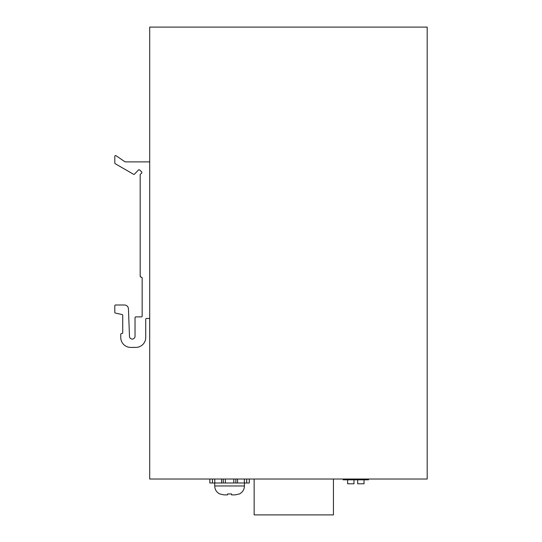 <?xml version="1.0" encoding="UTF-8"?>
<svg xmlns="http://www.w3.org/2000/svg" width="542" height="542" viewBox="0 0 542 542"><rect width="100%" height="100%" fill="white"/><g stroke="black" fill="none" stroke-linecap="round" stroke-linejoin="round"><path stroke-width="0.81" d="M427.191 27.1L427.191 479.026L149.694 479.026L149.694 27.1L427.191 27.1M343.147 479.026L343.147 479.819L368.519 479.819L368.519 479.026M347.632 479.819L347.632 483.782L353.973 483.782L353.973 479.819M357.7 479.819L357.7 483.782L364.041 483.782L364.041 479.819M233.785 479.026L233.785 482.99L209.849 482.99L209.849 479.026L209.849 482.99M235.865 479.026L235.865 482.99L233.785 482.99M235.865 482.99L237.552 482.99L237.552 479.026M244.361 479.026L244.361 482.99L237.552 482.99M244.361 482.99L246.691 482.99L246.691 479.026M249.293 479.026L249.293 482.99L246.691 482.99M212.45 479.026L212.45 482.99M214.781 482.99L214.781 479.026M221.597 479.026L221.597 482.99M223.284 482.99L223.284 479.026M225.364 482.99L225.364 479.026M223.968 494.88L227.593 494.88L223.968 494.88L219.666 493.952C216.502 492.224 214.849 489.562 214.707 485.964L244.442 485.964L244.442 482.99M227.593 494.88L227.593 493.952L227.593 494.88L227.593 493.952L231.556 493.952L231.556 494.88L231.556 493.952L231.556 494.88L235.181 494.88L239.483 493.952C242.647 492.224 244.3 489.562 244.442 485.964M235.181 494.88L231.556 494.88M254.151 479.026L254.151 514.9L333.438 514.9L333.438 479.026M149.694 162.675A0.793 0.793 0 0 0 148.901 161.882L125.358 161.882A0.793 0.793 0 0 1 124.911 161.746L116.049 155.71A0.793 0.793 0 0 0 114.809 156.367L114.809 163.013A0.793 0.793 0 0 0 115.202 163.698L133.501 174.273A0.793 0.793 0 0 0 134.463 174.145L138.515 169.985A0.793 0.793 0 0 1 139.64 169.971L141.658 171.936A0.793 0.793 0 0 1 141.652 173.074L140.425 174.26A0.793 0.793 0 0 0 140.182 174.829L140.182 276.454L141.367 277.247A0.793 0.793 0 0 1 142.16 278.039L142.16 316.094A0.793 0.793 0 0 1 141.367 316.887L135.818 316.887A0.793 0.793 0 0 0 135.026 317.68L135.026 336.318A2.764 2.764 0 0 1 132.309 339.082A2.764 2.764 0 0 1 129.491 336.426L128.434 308.805A3.963 3.963 0 0 0 124.47 304.99L115.602 304.99A0.793 0.793 0 0 0 114.809 305.783L114.809 312.314A0.793 0.793 0 0 0 115.399 313.08L121.943 314.509A0.793 0.793 0 0 1 122.736 315.302L122.736 332.741A0.793 0.793 0 0 1 121.943 333.533L121.55 333.533A0.793 0.793 0 0 0 120.758 334.326L120.758 337.503A9.912 9.912 0 0 0 130.663 347.408L135.818 347.408A9.912 9.912 0 0 0 145.73 337.503L145.73 319.265A0.793 0.793 0 0 1 146.523 318.472L148.901 318.472A0.793 0.793 0 0 0 149.694 317.68M140.182 276.454L140.974 277.247M214.707 482.99L214.707 485.964"/></g></svg>
